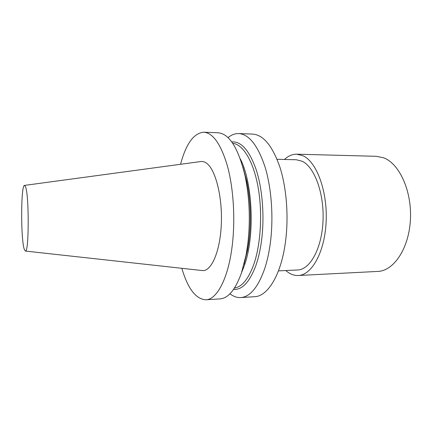 <?xml version="1.0" encoding="UTF-8"?>
<svg xmlns="http://www.w3.org/2000/svg" width="432" height="432" viewBox="0 0 432 432"><rect width="100%" height="100%" fill="white"/><g stroke="black" fill="none" stroke-linecap="round" stroke-linejoin="round"><path stroke-width="0.65" d="M181.834 268.304C187.834 288.689 195.847 299.182 205.875 299.781C217.004 299.624 228.523 278.154 232.34 244.609C235.364 218.77 233.458 188.438 227.583 166.579C221.049 144.358 213.122 132.905 203.796 132.219C193.79 133.067 186.041 143.753 180.544 164.284M24.521 185.404L200.686 161.557C202.522 161.271 204.363 161.746 206.21 162.988C215.309 168.766 222.55 196.371 221.314 224.219C220.158 252.099 211.07 272.084 202.036 270.529L25.337 251.057M240.759 297.572L254.637 296.698C267.532 296.406 280.854 275.47 285.32 243.005C288.862 217.993 286.74 188.687 280.028 167.513C272.549 145.978 263.417 134.838 252.623 134.093L238.729 133.558C249.113 134.287 257.915 145.519 265.135 167.249C271.615 188.617 273.677 218.214 270.281 243.459C268.985 252.958 267.084 261.468 264.573 269.001C258.001 287.366 250.063 296.892 240.759 297.572C237.022 297.767 233.42 296.498 229.959 293.765M228.02 137.635C231.417 134.822 234.986 133.461 238.729 133.558M231.741 141.917C241.261 141.124 249.458 150.536 256.343 170.154C262.516 189.47 264.627 216.983 261.56 240.462C260.307 249.944 258.401 258.325 255.836 265.615L255.679 266.063C249.426 282.317 242.055 290.093 233.566 289.391M242.833 166.774L246.575 180.479C251.208 201.706 251.548 229.138 247.444 250.479L244.037 264.271M203.796 132.219L217.982 132.764C229.306 133.645 238.345 148.041 245.101 175.959C249.588 197.872 250.479 220.595 247.768 244.139L246.078 255.031L241.402 273.143C235.337 289.737 228.22 298.318 220.045 298.885L205.875 299.781M296.741 154.192L376.369 156.308L383.611 157.799C399.411 163.566 412.096 191.155 410.4 219.996C408.839 248.864 393.606 270.988 377.8 271.42L298.247 275.508C311.774 275.233 324.875 251.986 326.149 221.422C327.548 190.885 316.516 161.708 302.945 155.731L296.741 154.192C292.367 154.143 288.268 155.903 284.445 159.478M285.822 270.535L286.373 271.01C290.131 274.169 294.084 275.665 298.247 275.508M277.063 159.305L296.276 159.748L302.157 161.239C314.474 166.903 324.335 193.471 323.017 221.06C321.808 248.67 309.965 269.735 297.643 269.968L278.446 270.886M24.165 248.994L25.294 251.051C29.036 254.146 29.241 194.454 25.445 186.575L24.478 185.409C20.882 185.144 20.687 238.124 24.165 248.994M232.713 143.3C242.838 144.256 253.282 160.785 258.007 186.759C262.742 212.684 260.809 244.863 253.557 265.064C248.216 279.31 241.866 286.951 234.511 287.987M240.322 158.917C252.833 182.882 255.004 236.698 244.382 265.464L241.726 272.187M243.562 169.452L246.224 179.41M246.575 180.479L245.101 175.959M247.444 250.479L246.078 255.031"/></g></svg>
